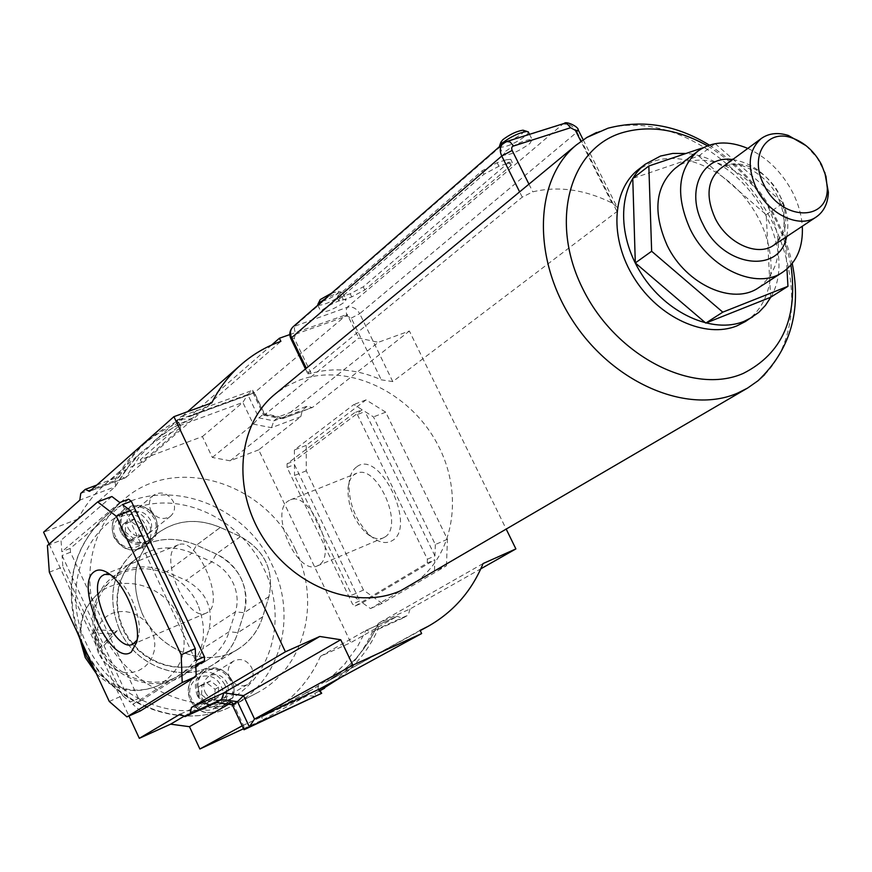 <?xml version="1.0" encoding="UTF-8"?>
<svg xmlns="http://www.w3.org/2000/svg" width="872" height="872" viewBox="0 0 872 872"><rect width="100%" height="100%" fill="white"/><g stroke="black" fill="none" stroke-linecap="round" stroke-linejoin="round"><path stroke-width="0.65" stroke-dasharray="4.36 3.27" d="M356.506 467.011C352.343 470.095 349.868 475.36 349.062 482.805C348.517 503.22 355.569 520.835 370.219 535.615C378.459 542.591 385.751 544.281 392.073 540.716C417.59 527.113 379.276 448.045 356.506 467.011M384.585 537.196L382.808 538.1C377.75 539.855 372.159 538.122 366.033 532.89C353.552 520.279 347.547 505.28 348.004 487.873L349.258 481.835L351.1 477.932L353.607 475.033L356.801 473.191C377.347 463.806 404.673 526.699 384.585 537.196M207.492 612.406L205.879 613.245C187.262 622.15 158.671 557.186 176.209 545.992L178.455 544.782C197.17 536.062 225.772 602.574 207.492 612.406M318.705 565.176L316.994 566.059C297.199 575.433 269.295 512.627 288.065 501.084L290.463 499.82C310.356 490.674 338.162 554.908 318.705 565.176M96.781 485.061L119.529 476.526L114.864 480.603C121.699 467.566 130.8 455.893 142.18 445.592C155.107 434.79 167.032 427.389 177.943 423.356L182.804 419.105L191.502 419.04L173.659 427.291L157.614 438.202L139.76 456.067L125.764 477.54L124.936 477.987L119.529 476.526C126.353 463.479 135.443 451.816 146.79 441.515C159.794 430.615 171.795 423.149 182.804 419.105L181.441 416.249L252.815 390.242L264.042 413.677L279.051 416.674L281.253 418.691L282.506 418.713L378.306 342.325L409.371 331.022L506.349 529.424M243.528 728.752L262.886 719.782L261.567 716.969L268.925 713.252C292.273 700.031 309.451 681.065 320.46 656.354L350.795 642.62L258.701 449.865L300.84 416.631L302.312 410.156L307.587 405.971L311.98 407.627L312.83 407.17L409.371 331.022M258.701 449.865L230.11 460.808L212.343 457.462L202.413 436.556L140.316 459.697L179.098 425.83L179.152 423.214L176.602 420.522L247.735 394.536L258.908 417.873L264.042 413.677L263.671 415.181L264.87 414.603L358.697 338.02L378.306 342.325M202.413 436.556L242.863 402.428L247.735 394.536L252.815 390.242L252.826 392.542L254.384 392.705L347.22 314.389L358.697 338.02M140.316 459.697L141.602 462.422L180.439 428.653L180.504 426.048L176.602 420.522L181.441 416.249L189.082 416.729L190.15 416.173L271.617 345.04M289.831 334.576L347.22 314.389M312.83 407.17L283.313 418.277L264.87 414.603L254.384 392.705L190.15 416.173L191.502 419.04L280.882 341.344M90.154 490.936L125.764 477.54L211.743 402.908M141.602 462.422C128.02 467.512 115.747 474.88 104.793 484.527C93.882 494.217 84.922 505.727 77.902 519.08L115.137 486.761L129.95 464.34L139.28 454.334L126.298 469.049L115.137 486.761L79.821 500.103M77.902 519.08L43.6 532.203M483.066 563.563L378.775 623.077L369.641 640.571L357.989 656.289C360.147 655.166 338.26 675.462 339.633 673.282L325.856 682.166L420.108 630.369M327.469 681.261C350.173 667.974 366.905 649.041 377.663 624.461L378.775 623.077L410.047 608.983L480.799 568.827M49.105 544.052L128.947 716.01M261.567 716.969L313.321 689.011L326.902 680.247C325.648 682.351 347.448 662.186 345.149 663.385L357.629 646.381L365.848 630.456L396.923 616.439L350.795 642.62M320.46 656.354L365.848 630.456L396.923 616.439M410.047 608.983L408.26 615.043L402.461 618.313L397.174 616.308M355.177 606.018L427.269 563.05L427.389 559.225L357.367 414.516L354.544 412.728L287.062 463.795L287.095 467.468L352.506 604.078L355.177 606.018L362.469 602.803L370.469 608.58L434.452 571.062L434.823 559.748L427.269 563.05M230.11 460.808L271.519 427.705L273.863 420.849L279.051 416.674L307.587 405.971M212.343 457.462L253.229 424.097L258.908 417.873L273.863 420.849L302.312 410.156M300.84 416.631L271.519 427.705L253.229 424.097L242.863 402.428L179.098 425.83L180.439 428.653L170.225 432.959L158.083 439.652L148.97 445.995L139.28 454.334M195.851 666.164L141.068 700.641L138.506 698.439L70.479 552.238L70.229 548.412L128.609 499.187M184.472 716.01L212.278 699.682L213.411 699.595L216.289 702.505M228.562 704.216L231.516 702.516L242.405 725.689L243.909 726.365L243.996 729.755M242.154 725.831L307.097 695.769L305.887 692.771L314.727 693.382L320.297 690.362M262.886 719.782L307.26 695.682L316.111 696.292L314.727 693.382L319.839 690.798C342.62 677.599 360.18 657.957 372.508 631.851L366.109 630.325M141.068 700.641L132.762 704.314L140.403 710.909M109.251 701.437L122.647 695.573L130.211 702.102L138.506 698.439M49.333 572.206L62.86 566.865L122.647 695.573M70.479 552.238L62.086 555.529L62.86 566.865M47.404 545.534L61.029 540.259L61.814 551.693L70.229 548.412M111.867 496.506L61.029 540.259M132.762 704.314L195.797 664.54M62.086 555.529L130.211 702.102M119.813 502.555L61.814 551.693M195.666 660.551L122.494 504.594M446.464 565.754L447.423 539.267L385.718 412.173L366.055 399.888L306.214 445.396L306.257 470.826L363.461 590.061L382.121 603.402L446.464 565.754L434.452 571.062M362.207 409.796L294.442 460.917L294.387 449.963L353.847 404.532L362.207 409.796L354.544 412.728M447.423 539.267L435.324 544.51L373.467 416.903L365.03 411.573L357.367 414.516M427.389 559.225L434.943 555.922L435.324 544.51M382.121 603.402L370.469 608.58M363.461 590.061L351.852 595.151L359.787 600.863L352.506 604.078M306.257 470.826L294.518 475.458L351.852 595.151M306.214 445.396L294.387 449.963M287.095 467.468L294.464 464.591L294.518 475.458M287.062 463.795L294.442 460.917M366.055 399.888L353.847 404.532M385.718 412.173L373.467 416.903M434.943 555.922L365.03 411.573M294.464 464.591L359.787 600.863M362.469 602.803L434.823 559.748M137.078 640.07L138.724 635.154C142.43 619.371 129.438 586.921 115.616 577.471L110.177 574.561M319.13 689.425L317.942 688.095L318.302 685.981L319.697 688.924M232.235 704.729L232.486 702.265L212.049 699.791L180.253 714.135M339.862 677.969C357.28 664.017 370.066 647.569 378.219 628.625L372.508 631.851L402.461 618.313M377.663 624.461L378.219 628.625L408.26 615.043M80.758 493.421L114.864 480.603L115.693 485.998M806.164 145.744L817.075 157.821L824.792 172.351M758.836 287.564C780.974 269.437 784.299 243.026 768.81 208.321C749.604 168.688 700.805 147.335 675.015 168.46M747.805 148.414C766.782 157.233 781.661 171.762 792.463 192.014C798.207 203.329 801.488 214.73 802.305 226.24M770.641 297.276L766.194 214.719L698.734 156.012L632.767 178.433M715.193 143.662L783.187 203.045L786.958 269.001M703.66 147.51L714.855 143.727M766.194 214.719L783.187 203.045M698.734 156.012L715.149 143.629M764.744 374.579C802.262 336.145 799.875 261.665 762.03 204.146C724.479 146.441 656.333 112.891 604.732 129.383L596.622 132.446M745.418 321.517C775.121 302.802 779.383 254.057 756.231 214.185C733.428 174.138 687.376 149.842 653.76 161.266L638.435 169.506M524.028 130.517L522.175 133.623C511.733 140.806 504.626 143.673 500.866 142.234M499.384 146.736L499.711 147.215C506.283 147.346 515.047 143.509 525.99 135.705L528.541 132.391M331.589 293.177L338.5 291.292L337.965 293.483C328.951 299.467 322.629 302.028 319.01 301.156M317.79 305.233L317.866 305.309C323.872 305.189 331.709 301.821 341.377 295.205L342.794 292.698L342.064 292.469C338.271 292.676 332.559 294.845 324.929 298.987M322.553 309.724C332.221 303.107 340.08 299.717 346.119 299.532L344.691 302.017C335.012 308.612 327.174 311.991 321.179 312.143L322.553 309.724M505.749 151.183C516.704 143.379 525.489 139.509 532.127 139.553L529.893 143.52C518.927 151.292 510.175 155.129 503.613 155.053L505.749 151.183M409.633 586.093C453.854 560.064 465.223 494.969 437.134 443.51C409.578 391.79 347.645 362.36 299.543 380.094L286.517 386.165L274.724 394.384M308.503 372.736L307.827 373.826L311.162 373.358C334.107 367.101 357.466 369.248 381.26 379.821L392.782 381.609L617.027 211.504L617.071 207.122L611.882 202.904C584.731 189.496 558.374 185.812 532.792 191.829L522.252 197.148L308.503 372.736L306.334 368.246M770.793 297.178C800.06 248.051 746.105 157.113 685.992 153.472M506.174 159.827L510.709 159.282L509.117 162.094L363.275 286.823L350.217 293.755L341.868 296.644L337.072 297.407L338.14 295.488L482.194 170.738L497.182 162.704L506.174 159.827L507.929 163.347L512.464 162.792L510.861 165.593L364.812 289.962L351.743 296.894L343.394 299.794L338.608 300.557L339.688 298.66L483.949 174.269L498.937 166.236L507.929 163.347M119.431 629.748C106.929 597.93 111.943 571.803 134.473 551.355C153.112 537.817 173.8 535.735 196.527 545.131L216.321 553.982C240.16 567.399 249.436 587.009 244.127 612.776L237.86 632.68C233.478 646.207 225.477 656.703 213.869 664.17C184.036 684.248 135.814 667.189 119.431 629.748M220.311 527.418C197.148 517.75 176.111 519.788 157.189 533.522C134.321 554.287 129.318 580.937 142.158 613.463C158.977 651.744 208.146 669.325 238.416 648.942C250.199 641.356 258.297 630.674 262.701 616.896L268.99 596.612C274.288 570.343 264.772 550.319 240.476 536.531L220.311 527.418L196.527 545.131M197.508 695.911C193.366 685.054 195.437 676.487 203.732 670.219C215.264 665.02 224.682 668.432 231.985 680.465C236.225 691.572 233.99 700.249 225.281 706.494C213.902 711.29 204.637 707.759 197.508 695.911M120.652 531.844C116.968 522.731 118.309 515.123 124.652 509.03C136.773 501.945 147.095 504.997 155.608 518.164C159.38 527.505 157.919 535.245 151.194 541.359C139.171 548.019 128.98 544.847 120.652 531.844M198.751 695.355C194.903 685.272 196.832 677.315 204.549 671.484C215.242 666.666 223.984 669.849 230.764 681.01C234.699 691.322 232.628 699.377 224.562 705.176C213.978 709.634 205.378 706.364 198.751 695.355M199.917 694.646C196.069 684.553 197.999 676.585 205.727 670.753C216.43 665.936 225.172 669.118 231.963 680.302C234.732 686.602 234.677 692.597 231.778 698.276L214.131 706.266C207.787 704.75 203.045 700.87 199.917 694.646M121.906 531.353C118.494 522.884 119.737 515.821 125.644 510.153C136.893 503.591 146.474 506.425 154.366 518.655C157.876 527.32 156.513 534.492 150.289 540.171C139.117 546.373 129.656 543.43 121.906 531.353M122.985 530.47C120.26 524.214 120.434 518.393 123.486 513.019L126.723 509.248L131.421 506.556L135.738 505.618L141.417 506.098C147.739 507.82 152.426 511.711 155.478 517.772C158.987 526.437 157.625 533.62 151.39 539.31C140.207 545.512 130.746 542.558 122.985 530.47M123.486 513.019L141.417 506.098C187.556 493.16 242.547 522.099 264.074 569.144C287.03 615.567 273.35 674.318 231.778 698.276L224.257 705.252L219.341 706.549L214.131 706.266C168.361 722.376 108.575 693.807 86.339 643.601C62.413 594.083 80.638 533.969 123.486 513.019M205.094 692.335C209.618 699.845 215.493 702.069 222.698 698.995C228.159 695.038 229.543 689.567 226.884 682.58C222.284 674.993 216.343 672.824 209.073 676.062C203.786 680.018 202.457 685.447 205.094 692.335M229.598 677.664C234.241 685.338 240.214 687.627 247.539 684.509C253.076 680.498 254.471 674.917 251.725 667.778C247.016 660.017 240.966 657.771 233.587 661.052C228.224 665.085 226.894 670.623 229.598 677.664M128.228 528.421C133.514 536.662 139.967 538.645 147.575 534.394C151.782 530.536 152.698 525.663 150.311 519.788C144.959 511.472 138.452 509.531 130.8 513.957C126.745 517.815 125.884 522.633 128.228 528.421M150.747 510.098C156.164 518.524 162.737 520.584 170.465 516.268C174.727 512.344 175.632 507.384 173.201 501.378C167.707 492.887 161.08 490.882 153.319 495.351C149.199 499.275 148.349 504.18 150.747 510.098M295.314 549.6C265.077 481.224 172.035 453.255 121.884 501.378C89.173 530.241 79.853 584.883 101.566 630.38C128.664 692.117 206.283 722.147 256.76 693.033C304.884 668.344 321.387 601.92 295.314 549.6M94.067 629.846L117.197 630.674L102.253 647.46L94.067 629.846L92.029 633.072L112.15 633.781L117.197 630.674M112.15 633.781L99.146 648.387L102.253 647.46M99.146 648.387L92.029 633.072M130.091 540.782L122.026 534.471L122.592 524.791L131.203 521.445L139.226 527.734L138.681 537.381L130.091 540.782L133.318 538.198L125.23 531.865L122.026 534.471M206.174 703.105L198.097 696.881L198.544 686.842L207.046 683.059L215.068 689.272L214.654 699.279L206.174 703.105L209.683 701.034L201.585 694.788L198.097 696.881M201.585 694.788L202.032 684.727L210.544 680.934L218.6 687.169L218.185 697.208L209.683 701.034M218.185 697.208L214.654 699.279M218.6 687.169L215.068 689.272M210.544 680.934L207.046 683.059M202.032 684.727L198.544 686.842M125.23 531.865L125.797 522.154L134.43 518.796L142.474 525.108L141.94 534.798L133.318 538.198M141.94 534.798L138.681 537.381M142.474 525.108L139.226 527.734M134.43 518.796L131.203 521.445M125.797 522.154L122.592 524.791M142.201 613.441C159.02 651.689 208.136 669.26 238.383 648.888C250.155 641.312 258.243 630.63 262.646 616.864L268.947 596.59C274.222 570.353 264.728 550.352 240.465 536.585L220.289 527.473C197.148 517.815 176.133 519.843 157.222 533.566C134.386 554.32 129.372 580.937 142.201 613.441M119.475 629.726C135.847 667.135 184.036 684.182 213.836 664.115C225.445 656.649 233.434 646.163 237.816 632.658L244.084 612.754C247.408 601.495 246.46 590.148 241.239 578.714C235.691 567.421 227.385 559.192 216.31 554.036L196.516 545.174C173.8 535.8 153.134 537.871 134.506 551.398C111.998 571.825 106.984 597.941 119.475 629.726M197.857 604.601C182.597 569.449 134.157 556.598 109.469 582.169C93.184 599.871 90.034 621.082 100.018 645.803C113.142 675.658 150.551 690.733 176.318 677.163C202.653 660.54 209.836 636.353 197.857 604.601M166.65 571.814C146.769 563.726 128.631 565.59 112.226 577.395C90.012 594.432 86.132 631.045 104.455 656.769C122.483 682.689 158.235 691.365 181.736 676.171C191.851 669.587 198.86 660.42 202.762 648.648L209.018 629.192C213.575 607.719 205.912 591.445 186.041 580.36L166.65 571.814L192.036 553.022L211.831 561.841C221.259 566.222 228.344 573.231 233.064 582.856C237.511 592.6 238.307 602.258 235.451 611.839L209.018 629.192M779.59 194.87C789.465 216.921 787.536 233.685 773.802 245.174L781.726 235.255L783.95 226.088C784.528 216.845 782.435 207.165 777.671 197.028C768.526 176.515 743.783 164.089 736.633 164.786C729.254 164.405 723.738 165.756 720.076 168.83C736.382 155.794 767.284 169.56 779.59 194.87M732.633 159.587C752.623 162.944 768.515 175.228 780.331 196.429C787.318 210.501 789.411 223.919 786.599 236.672M790.926 265.044C780.091 213.411 752.264 173.67 707.443 145.82M311.162 373.358L294.235 338.271L295.521 334.183L294.289 328.363L295.477 325.409L505.607 142.136L562.756 124.173L347.165 307.336L293.057 326.815M611.882 202.904L580.937 141.384M528.955 184.155L532.792 191.829M392.782 381.609L359.711 313.658L577.046 132.054L617.027 211.504M522.252 197.148L519.625 191.873M295.521 334.183L347.089 316.013L351.263 318.117L381.26 379.821M502.948 143.629L506.545 141.547M563.661 123.606L562.756 124.173C568.49 123.116 573.264 125.742 577.046 132.054L578.43 130.353M351.263 318.117L359.711 313.658C356.528 308.274 352.343 306.17 347.165 307.336L345.879 310.955L347.089 316.013M290.856 338.652L294.235 338.271M510.861 165.593L509.117 162.094M498.937 166.236L497.182 162.704M483.949 174.269L482.194 170.738M339.688 298.66L338.14 295.488M343.394 299.794L341.868 296.644M351.743 296.894L350.217 293.755M364.812 289.962L363.275 286.823M224.856 684.716C217.597 672.759 208.223 669.369 196.756 674.547C188.494 680.792 186.423 689.316 190.521 700.096C197.606 711.868 206.817 715.367 218.153 710.593C226.829 704.38 229.053 695.747 224.856 684.716M191.84 699.682C181.387 678.994 212.278 665.434 221.248 686.504C231.778 706.909 201.029 720.97 191.84 699.682M149.036 523.44C140.577 510.349 130.31 507.33 118.243 514.393C111.921 520.464 110.581 528.029 114.232 537.076C122.516 549.992 132.642 553.131 144.621 546.504C151.314 540.411 152.774 532.727 149.036 523.44M115.682 536.956C105.392 516.595 136.697 504.594 145.482 525.282C155.859 545.371 124.685 557.862 115.682 536.956M84.29 647.591C111.725 705.655 185.551 732.731 233.99 704.925C281.089 680.77 297.483 615.992 272.173 565.045C242.863 498.468 151.99 471.589 102.929 518.687C70.523 551.486 63.307 592.295 81.281 641.116M262.701 616.896L237.86 632.68M268.99 596.612L244.127 612.776M240.476 536.531L216.321 553.982M262.646 616.864L237.816 632.658L229.151 631.71L202.762 648.648M240.465 536.585L216.31 554.036L211.831 561.841L186.041 580.36M93.991 668.53C113.088 689.49 134.539 695.18 158.312 685.577C183.251 669.87 190.107 647.046 178.88 617.104C164.536 583.946 118.756 571.988 95.408 596.186C82.698 609.386 78.415 625.78 82.557 645.345M98.514 653.27L96.214 646.566L95.386 639.645L96.062 632.854L98.209 626.532L101.719 621.006L106.384 616.558L111.987 613.387L118.243 611.654L124.827 611.436L131.41 612.744L137.678 615.501L143.324 619.567L148.066 624.744L151.674 630.783L153.963 637.378L154.835 644.201L154.235 650.937L152.186 657.237L148.785 662.785L144.196 667.309L138.637 670.579L132.402 672.421L125.775 672.726L119.115 671.484L112.739 668.748L106.994 664.649L102.177 659.396L98.514 653.27M268.947 596.59L244.084 612.754L235.451 611.839L229.151 631.71C225.227 643.721 218.131 653.073 207.841 659.766C183.948 675.233 147.455 666.23 128.958 639.634C110.166 613.245 113.981 575.814 136.577 558.494C153.254 546.493 171.74 544.673 192.036 553.022L196.516 545.174L220.289 527.473M366.033 532.89L370.219 535.615M348.004 487.873L349.062 482.805M205.879 613.245L133.1 644.157M316.994 566.059L382.808 538.1M153.363 441.799L187.578 411.693M325.856 682.166L420.239 630.63M427.269 626.794L428.108 626.336M268.925 713.252L313.321 689.011M104.793 484.527L142.736 451.151M290.463 499.82L356.801 473.191M178.455 544.782L104.586 574.441M115.616 577.471L109.469 574.027M138.724 635.154L136.751 642.119M319.043 690.406L317.942 688.095M242.558 725.624L307.26 695.682M232.737 702.614L243.909 726.365M213.411 699.595L232.486 702.265M212.278 699.682L180.101 714.19M324.493 688.281L325.071 687.964M305.887 692.771L311.969 689.741M124.936 477.987L89.642 491.263M155.739 439.75C168.928 429.482 180.493 422.767 190.445 419.585M146.79 441.515L142.18 445.592M180.504 426.048L179.152 423.214M189.082 416.729L253.643 393.141M252.826 392.542L263.595 415.018M263.671 415.181L281.253 418.691M282.506 418.713L311.98 407.627M338.5 291.292L342.064 292.469M342.794 292.698L346.119 299.532M529.511 134.332L532.127 139.553M746.977 388.422L747.62 388.051M709.372 145.134C752.841 173.474 780.462 212.921 792.245 263.464M583.194 139.814L617.071 207.122M305.473 368.954L307.827 373.826M512.464 162.792L510.709 159.282M338.608 300.557L337.072 297.407M499.711 147.215L503.613 155.053M317.866 305.309L321.179 312.143M499.634 145.744L499.373 146.474M157.189 533.522L134.473 551.355M203.732 670.219L196.756 674.547C188.308 680.956 186.15 689.534 190.281 700.292C197.301 712.01 206.599 715.443 218.153 710.593L225.281 706.494M124.652 509.03L118.243 514.393C112.008 519.44 110.602 527.102 114.036 537.381C122.244 550.21 132.435 553.262 144.621 546.504L151.194 541.359M204.549 671.484L205.727 670.753M125.644 510.153L126.723 509.248M77.608 633.203C63.918 587.401 72.365 549.229 102.929 518.687L121.884 501.378M247.539 684.509L222.698 698.995M170.465 516.268L147.575 534.394M88.192 656.017C118.058 708.729 187.208 731.368 233.99 704.925L256.76 693.033M153.319 495.351L130.8 513.957M233.587 661.052L209.073 676.062M150.289 540.171L151.39 539.31M224.562 705.176L225.761 704.489M238.416 648.942L213.869 664.17M238.383 648.888L213.836 664.115M80.322 640.299C78.567 623.099 83.592 608.394 95.408 596.186L109.469 582.169M96.389 673.685C114.853 690.973 135.498 694.929 158.312 685.577L176.318 677.163M181.736 676.171L207.841 659.766C184.82 674.841 148.327 666.197 129.525 639.231C110.493 612.438 114.646 575.128 136.577 558.494L112.226 577.395M157.222 533.566L134.506 551.398"/><path stroke-width="1.31" d="M131.356 651.984C111.649 667.592 73.63 585.69 94.013 571.879C98.056 568.827 103.201 569.547 109.469 574.027C125.731 585.145 141.122 623.556 136.751 642.119L131.356 651.984M110.177 574.561L104.586 574.441L102.449 575.607C85.772 586.551 114.821 652.932 132.599 644.364L137.078 640.07M271.617 345.04L279.389 338.249L289.831 334.576M128.947 716.01L139.313 738.322L180.101 714.19L185.049 716.631L190.172 713.623L191.448 707.443L223.886 692.837L243.517 695.627L237.522 701.709L232.235 704.729L216.289 702.505L221.51 699.453L223.886 692.837L319.762 636.462L285.406 651.809L173.92 416.663L211.743 402.908C219.221 388.116 228.878 375.472 240.727 364.943C252.618 354.468 266.004 346.598 280.882 341.344L279.389 338.249M49.105 544.052L43.6 532.203L79.821 500.103L80.758 493.421L85.303 489.366L89.402 491.361L90.154 490.936L173.92 416.663M480.799 568.827L515.886 548.913L483.066 563.563C471.752 591.031 453.429 611.948 428.108 626.336L420.108 630.369L421.645 633.552L352.866 665.173L340.734 639.743L319.762 636.462M191.448 707.443L285.406 651.809M232.235 704.729L243.996 729.755L249.348 726.856L254.537 719.04L243.517 695.627L340.734 639.743M421.645 633.552L319.697 688.924L254.537 719.04L352.866 665.173M109.251 701.437L126.952 716.893L182.204 682.547L181.18 654.741L116.27 516.224L97.675 501.901L47.404 545.534L49.333 572.206L109.251 701.437M506.349 529.424L515.886 548.913M139.313 738.322L170.607 724.163L189.464 726.692L199.884 748.994L243.528 728.752M97.675 501.901L111.867 496.506L119.813 502.555L128.609 499.187L131.301 501.215L204.364 656.758L204.484 660.736L195.851 666.164M170.607 724.163L184.472 716.01M189.464 726.692L228.562 704.216M199.884 748.994L242.154 725.831M182.204 682.547L196.189 676.367L195.797 664.54L204.484 660.736M204.364 656.758L195.666 660.551L195.274 648.626L130.528 510.72L122.494 504.594L131.301 501.215M181.18 654.741L195.274 648.626M126.952 716.893L140.403 710.909L196.189 676.367M116.27 516.224L130.528 510.72M319.697 688.924L319.337 691.027L321.692 693.294L319.13 689.425M190.172 713.623L221.51 699.453L237.522 701.709L249.348 726.856L321.692 693.294L243.996 729.755M216.289 702.505L185.049 716.631M320.297 690.362L339.862 677.969M96.781 485.061L85.303 489.366M821.489 164.546L825.969 176.384L827.299 188.09C828.095 222.36 780.941 220.812 764.09 185.093C748.71 156.916 766.226 128.326 791.994 137.929C804.442 142.398 814.274 151.27 821.489 164.546M824.792 172.351L828.378 192.298C827.92 203.361 823.909 211.558 816.366 216.899C799.995 228.911 769.169 214.73 756.634 188.962C746.781 166.934 748.318 150.137 761.223 138.55C768.777 133.209 777.835 132.184 788.386 135.465L806.164 145.744M697.709 151.259L675.015 168.46C655.177 186.521 652.583 212.223 667.233 245.555C686.035 284.73 733.21 305.821 758.836 287.564L782.773 272.14C757.038 290.507 709.35 268.958 690.199 229.216C675.277 195.426 677.784 169.43 697.709 151.259C711.77 141.286 728.469 140.338 747.805 148.414M802.305 226.24C803.276 247.005 796.768 262.309 782.773 272.14M648.833 166.007L632.767 178.433L635.307 262.941L705.797 323.087L770.641 297.276L787.95 286.31L722.79 312.154L651.646 251.267L648.833 166.007L703.66 147.51M786.958 269.001L787.95 286.31M635.307 262.941L651.646 251.267M705.797 323.087L722.79 312.154M596.622 132.446L586.878 137.46L576.479 144.861C534.71 178.782 531.538 257.676 572.501 320.395C613.005 383.397 688.008 415.028 737.788 393.021L747.62 388.051L758.062 380.715L764.744 374.579M685.992 153.472L672.846 153.418L660.518 156.044L645.16 164.285L638.435 169.506C611.73 189.933 609.31 238.917 634.315 278.31C659.025 317.888 705.612 338.892 737.091 325.79L745.418 321.517L758.771 312.405L765.409 305.418L770.793 297.178M499.634 145.744L500.866 142.234L502.828 139.684C510.022 134.321 516.736 131.16 522.971 130.19L524.028 130.517M528.541 132.391L527.015 131.421C519.222 132.642 510.829 136.61 501.825 143.313L499.384 146.736M317.833 304.404L320.242 299.587L331.589 293.177M324.929 298.987L319.228 302.857L317.79 305.233M576.479 144.861L274.724 394.384C237.653 424.642 231.712 489.268 263.551 538.438C294.976 587.859 357.084 610.553 400.935 590.573L746.977 388.422M645.16 164.285C618.401 184.755 616.046 233.903 641.171 273.481C666.001 313.233 712.74 334.379 744.274 321.267L752.623 316.994M816.366 216.899L773.802 245.174C757.572 257.077 727.303 243.419 715.149 218.283C705.622 196.778 707.257 180.297 720.076 168.83L761.223 138.55M786.599 236.672C779.688 274.538 723.139 267.235 703.115 224.518C685.087 190.957 702.233 154.878 732.633 159.587M707.443 145.82C677.566 129.111 648.986 124.794 621.692 132.871C569.318 148.796 549.153 222.175 582.954 289.123C615.981 356.365 693.131 395.605 743.282 373.412C782.348 353.585 798.229 317.473 790.926 265.044M580.937 141.384L575.389 130.364L570.604 127.726L512.496 146.343L511.679 147.957L511.951 150.039L528.955 184.155M519.625 191.873L501.76 156.023L291.597 337.693L306.334 368.246M512.137 150.453L501.76 156.023C499.471 150.889 499.874 146.747 502.948 143.629L293.057 326.815C290.213 329.671 289.722 333.3 291.597 337.693L290.943 338.837L305.473 368.954M506.545 141.547L510.055 141.94L513.412 145.809M563.661 123.606L567.258 123.944L570.604 127.726M578.43 130.353L575.389 130.364M81.281 641.116L84.29 647.591M82.557 645.345L86.361 656.191L93.991 668.53M187.578 411.693L240.727 364.943M420.239 630.63L427.269 626.794M319.337 691.027L319.043 690.406M320.373 690.504L324.493 688.281M827.299 188.09L828.378 192.298M791.994 137.929L788.386 135.465M709.372 145.134C676.323 124.86 642.533 119.213 608.002 128.217L586.878 137.46M522.971 130.19L527.015 131.421M528.192 131.705L529.511 134.332M792.245 263.464C801.739 310.857 790.348 349.945 758.062 380.715M583.194 139.814L578.267 130.015C578.768 126.713 565.884 120.75 564.358 123.377L507.188 141.351L502.948 143.629M290.856 338.652C288.97 334.205 289.7 330.259 293.057 326.815M82.306 644.811L77.608 633.203M82.339 644.877L88.192 656.017M85.194 657.423L80.322 640.299M85.271 657.597L96.389 673.685"/></g></svg>
